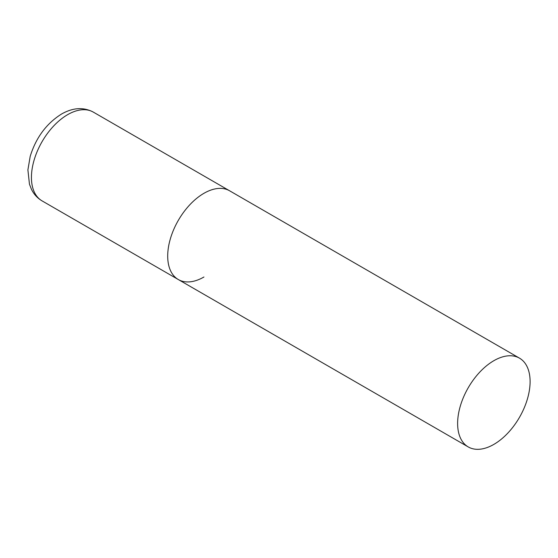 <?xml version="1.0" encoding="UTF-8"?>
<svg xmlns="http://www.w3.org/2000/svg" width="558" height="558" viewBox="0 0 558 558"><rect width="100%" height="100%" fill="white"/><g stroke="black" fill="none" stroke-linecap="round" stroke-linejoin="round"><path stroke-width="0.84" d="M203.942 277.005A51.252 29.588 -60 0 1 178.316 279.544A51.252 29.588 -60 0 1 170.462 238.475A51.252 29.588 -60 0 1 203.942 193.312A51.252 29.588 -60 0 1 229.568 190.773A51.252 29.588 120 0 0 190.076 204.507A51.252 29.588 120 0 0 167.7 256.08A51.252 29.588 120 0 0 178.316 279.544L42.052 200.873A51.252 29.588 -60 0 1 34.198 159.804A51.252 29.588 -60 0 1 67.678 114.641A51.252 29.588 -60 0 1 93.305 112.102C83.512 106.934 72.924 107.582 61.533 114.034C46.412 123.555 35.97 137.666 30.195 156.359L27.9 169.911L29.462 184.203L31.471 189.357C33.885 194.282 37.414 198.125 42.052 200.873M530.1 381.616A51.252 29.588 120 0 0 519.484 358.152A51.252 29.588 120 0 0 479.992 371.886A51.252 29.588 120 0 0 457.623 423.466A51.252 29.588 120 0 0 468.232 446.923A51.252 29.588 120 0 0 507.731 433.196A51.252 29.588 120 0 0 530.1 381.616M519.484 358.152L93.305 112.102M178.316 279.544L468.232 446.923"/></g></svg>

